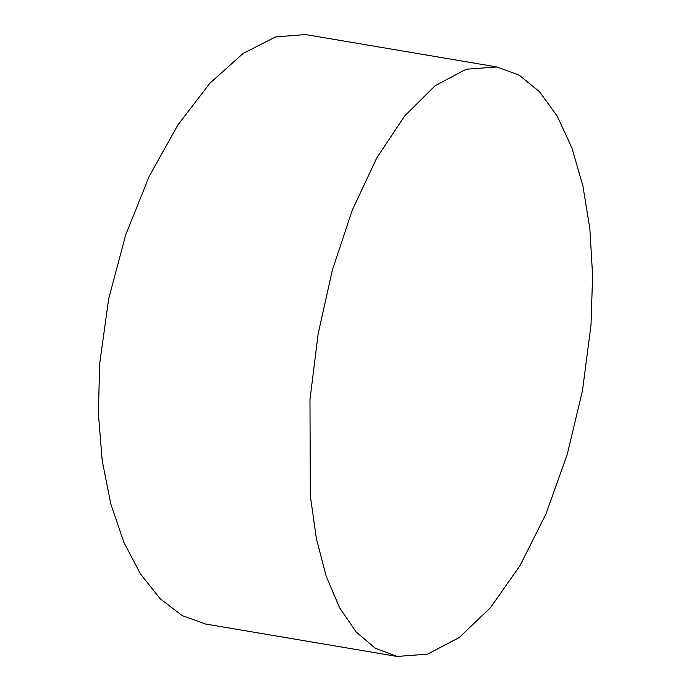 <?xml version="1.0" encoding="UTF-8"?>
<svg xmlns="http://www.w3.org/2000/svg" width="691" height="691" viewBox="0 0 691 691"><rect width="100%" height="100%" fill="white"/><g stroke="black" fill="none" stroke-linecap="round" stroke-linejoin="round"><path stroke-width="1.04" d="M591.004 324.986L592.602 275.623L589.855 228.747L582.867 185.749L571.88 147.874L557.292 116.235L539.524 91.748L519.217 75.181L496.924 66.967L466.131 69.238L434.976 85.831L404.598 116.045L376.63 158.213L352.22 210.289L332.388 269.965L318.136 333.926L309.974 399.614L310.311 495.715L316.357 538.557L326.195 576.234L339.549 607.665L356.133 631.954L375.463 648.357L397.083 656.45L427.574 654.135L459.144 637.612L490.558 607.57L519.986 565.653L545.994 513.845L567.251 454.41L582.487 390.614L591.004 324.986M397.083 656.45L205.676 624.033L182.199 615.621L160.252 598.812L140.472 573.996L123.793 542.141L110.802 503.903L102.225 460.811L98.398 413.65L99.634 363.993L108.686 298.78L125.65 235.018L149.265 176.196L177.993 124.777L210.012 83.136L243.111 53.449L275.649 36.917L305.508 34.55L496.924 66.967"/></g></svg>
